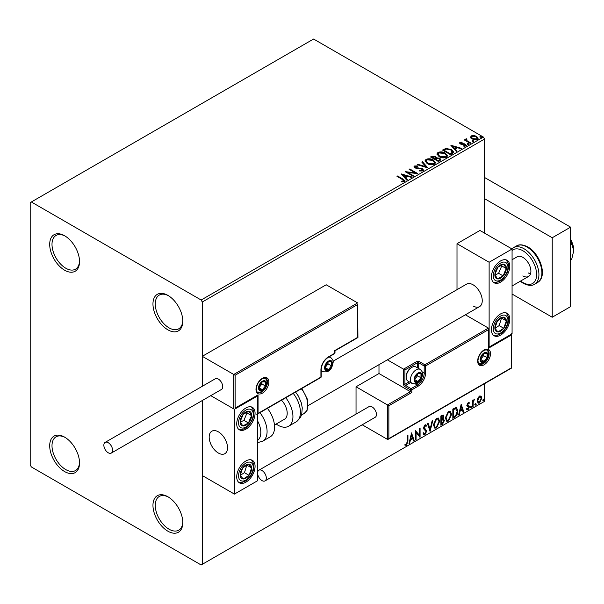 <?xml version="1.0" encoding="UTF-8"?>
<svg xmlns="http://www.w3.org/2000/svg" width="604" height="604" viewBox="0 0 604 604"><rect width="100%" height="100%" fill="white"/><g stroke="black" fill="none" stroke-linecap="round" stroke-linejoin="round"><path stroke-width="0.91" d="M167.882 295.371L167.882 295.371A21.095 12.178 -120 0 0 152.963 303.986A21.095 12.178 -120 0 0 167.882 329.822A21.095 12.178 -120 0 0 182.793 321.207A21.095 12.178 -120 0 0 167.882 295.371M182.785 320.528A19.471 11.242 60 0 1 178.761 328.795A19.471 11.242 60 0 1 169.029 327.836A19.471 11.242 60 0 1 156.308 310.675A19.471 11.242 60 0 1 159.29 295.069A19.471 11.242 60 0 1 168.463 295.726M64.62 235.756L64.62 235.756A21.095 12.178 -120 0 0 49.702 244.371A21.095 12.178 -120 0 0 64.62 270.207A21.095 12.178 -120 0 0 79.532 261.592A21.095 12.178 -120 0 0 64.62 235.756M79.524 260.913A19.471 11.242 60 0 1 75.5 269.18A19.471 11.242 60 0 1 65.768 268.214A19.471 11.242 60 0 1 53.046 251.06A19.471 11.242 60 0 1 56.029 235.454A19.471 11.242 60 0 1 65.202 236.111M64.62 437.13L64.62 437.13A21.095 12.178 -120 0 0 49.702 445.744A21.095 12.178 -120 0 0 64.62 471.573A21.095 12.178 -120 0 0 79.532 462.966A21.095 12.178 -120 0 0 64.62 437.13M79.524 462.279A19.471 11.242 60 0 1 75.5 470.554A19.471 11.242 60 0 1 65.768 469.587A19.471 11.242 60 0 1 53.046 452.434A19.471 11.242 60 0 1 56.029 436.828A19.471 11.242 60 0 1 65.202 437.485M167.882 496.745L167.882 496.745A21.095 12.178 -120 0 0 152.963 505.359A21.095 12.178 -120 0 0 167.882 531.195A21.095 12.178 -120 0 0 182.793 522.581A21.095 12.178 -120 0 0 167.882 496.745M182.785 521.901A19.471 11.242 60 0 1 178.761 530.169A19.471 11.242 60 0 1 169.029 529.202A19.471 11.242 60 0 1 156.308 512.049A19.471 11.242 60 0 1 159.29 496.443A19.471 11.242 60 0 1 168.463 497.1M484.536 233.106L484.536 139.048L202.295 302L201.147 300.014L483.389 137.063L313.589 39.026L30.2 202.642L30.2 464.952L31.348 466.937L201.147 564.974L202.295 564.31L202.295 400.527L202.295 475.552L234.42 494.095L257.372 480.852L257.372 396.058L256.964 395.824M470.531 137.387L471.226 135.862L473.861 135.462L476.548 136.315L478.089 138.271L477.303 139.373L472.018 138.935L470.463 136.972M466.537 139.403L466.922 140.641L470.818 142.997L470.199 143.352L464.325 139.962L464.944 139.607L465.812 140.105L465.918 138.928L466.59 138.777L466.915 139.305L466.401 140.045M464.786 140.234L465.812 140.634L465.918 138.928L465.918 139.456L466.59 138.777M459.584 143.246L459.946 142.378L461.969 142.174L462.113 142.672L460.701 142.77L460.897 143.571L464.408 143.812L466.364 145.3L465.911 145.949L463.842 146.221L463.653 145.707L465.382 145.194L465.382 145.73L465.118 146.1L464.929 144.59L461.411 144.356L460.308 143.948L459.946 142.378L459.523 142.974M460.701 142.77L460.897 144.099L461.577 144.326L461.577 143.797M452.396 153.627L450.531 154.707L442.498 150.071L445.918 148.433L451.558 149.596L453.71 152.087L452.396 153.627M438.587 161.6L430.554 156.965L431.694 156.308L435.529 156.391L436.488 157.81L439.81 158.263L440.935 159.69L438.587 161.6M436.511 157.606L436.488 158.346L439.81 158.799L439.81 158.263M427.775 167.844L417.168 164.696L417.84 164.303L425.888 166.696L421.751 162.053L422.423 161.661L427.775 167.844M413.77 175.93L413.151 176.285L405.125 171.649L415.129 172.789L409.142 169.331L409.754 168.977L417.787 173.612L407.798 172.48L413.77 175.93M401.63 181.925L403.548 181.653L403.548 181.125L402.332 179.433L396.987 176.345L397.606 175.99L403.034 179.124L404.922 180.853L404.378 181.593L401.932 181.932L401.63 181.396L403.729 180.966M201.147 300.014L31.348 201.978M401.215 173.907L411.92 177.002L411.249 177.387L407.843 176.376L405.594 177.682L407.338 179.645L406.666 180.03L401.215 173.907M419.418 170.955L422.022 170.985L421.781 169.022L414.925 167.92L413.982 166.757L414.487 166.009L417.394 165.896L417.409 166.462L415.303 166.485L415.507 167.542L422.407 168.675L423.472 170.064L422.891 170.902L419.327 170.932L419.425 170.411L422.37 170.117M415.303 166.485L415.091 167.18M427.194 163.586L424.989 160.86L425.986 159.365C428.606 158.429 431.052 158.633 433.332 160L435.499 162.733L434.48 164.213C431.883 165.134 429.452 164.922 427.194 163.586M439.138 156.693L436.934 153.967L437.93 152.472C440.55 151.528 442.996 151.74 445.276 153.099L447.443 155.84L446.424 157.319C443.827 158.233 441.396 158.029 439.138 156.693M450.841 145.254L461.547 148.35L460.875 148.735L457.477 147.723L455.22 149.029L456.971 150.992L456.299 151.377L450.841 145.254M467.677 144.16L467.519 143.473L468.704 143.563L468.855 144.243L467.677 144.16L467.519 143.473L467.519 144.001L468.704 144.092L468.704 143.563L468.855 144.243M472.411 141.419L472.26 140.74L473.438 140.83L473.596 141.51L472.411 141.419L472.26 140.74L472.26 141.268L473.438 141.359L473.438 140.83L473.596 141.51M480.135 136.965L479.976 136.278L481.161 136.368L481.32 137.055L480.135 136.965L479.976 136.278L479.976 136.806L481.161 136.897L481.161 136.368L481.32 137.055M477.824 398.134L479.493 396.05L481.161 396.209L481.758 398.27L479.493 403.064L478.149 403.2L477.228 400.89L477.824 398.134M480.837 395.937L481.758 398.27M472.494 406.99L472.494 400.218L473.113 399.856L473.113 400.86L474.653 399.078L473.204 401.977L473.113 406.635L472.494 406.99M468.213 402.566L469.406 402.845L469.044 403.631L468.251 403.381L467.798 405.163L469.202 406.009L469.406 406.937L468.1 409.648L466.832 409.459L467.179 408.629L468.032 408.855L468.787 407.33L467.232 405.956L467.035 405.027L468.213 402.566M469.066 402.574L469.406 402.845L468.946 402.581L468.613 403.298M469.044 403.631L467.79 403.11L467.194 404.37L467.655 404.635M467.194 404.37L469.202 406.009L468.742 405.737L468.946 406.673L469.406 406.937M467.179 408.629L468.032 408.855M468.636 406.764L467.232 405.956M454.691 417.266L452.826 418.346L452.826 409.074L455.952 407.602L456.647 407.768L457.764 410.977C457.862 413.597 456.835 415.695 454.691 417.266L454.231 417.002L452.826 417.817M442.656 418.685L444.385 420.588L442.49 424.318L440.882 425.239L440.882 415.967L443.313 415.054L443.864 416.541L443.117 418.95L443.797 419.07M430.071 431.483L427.496 423.698L428.168 423.306L430.124 429.218L432.071 421.056L432.751 420.663L430.071 431.483M416.065 439.569L415.446 439.923L415.446 430.652L419.463 435.25L419.463 428.334L420.082 427.979L420.082 437.251L416.065 432.668L416.065 439.569L415.446 439.395M407.315 441.516L407.315 435.348L407.934 434.993L407.934 441.252L406.462 445.352L404.944 445.156L405.261 444.265L406.454 444.401L407.315 441.516M202.295 564.31L484.536 401.358L484.536 383.676M235.115 375.258L235.115 408.115L258.059 394.865L258.059 413.415L320.928 377.115L320.928 369.965A10.706 6.183 -60 0 1 328.501 356.843L334.699 353.272L334.699 350.622L357.644 337.372L357.644 304.514L235.115 375.258L202.295 356.315L202.295 386.288L202.295 302M411.535 432.909L414.216 440.641L413.544 441.026L412.713 438.534L410.463 439.833L409.633 443.283L408.961 443.668L411.535 432.909M424.974 434.661L423.933 434.737L423.17 433.68L423.676 432.917L424.929 433.74L426.054 431.52L423.902 429.112L423.585 427.881L425.02 424.891L425.933 424.831L426.567 425.563L426.084 426.409L425.012 425.843L424.204 427.489L426.673 431.173L424.974 434.661L423.721 434.57M424.068 433.574L424.929 433.74M425.631 426.145L424.552 425.578L425.571 425.805L424.552 425.578L423.744 427.224L424.204 427.489M433.468 424.929L436.518 418.247L438.383 418.089L439.644 421.313L436.564 427.972L434.737 428.115L433.468 424.929M445.412 418.028L448.462 411.354L450.32 411.188L451.588 414.419L448.508 421.079L446.681 421.222L445.412 418.028M461.169 404.257L463.842 411.988L463.17 412.373L462.347 409.874L460.089 411.181L459.266 414.631L458.595 415.016L461.169 404.257M470.539 407.466L471.052 406.394L471.565 406.869L471.052 407.942L470.078 407.202M471.052 406.394L471.565 406.869L471.105 406.605L470.591 407.677M475.272 404.733L475.786 403.661L476.299 404.136L475.786 405.209L474.812 404.469M475.786 403.661L476.299 404.136L475.839 403.872L475.325 404.944M482.996 400.278L483.51 399.206L484.023 399.682L483.51 400.754L482.536 400.007M483.51 399.206L484.023 399.682L483.562 399.418L483.049 400.482M483.389 137.063L484.536 139.048M407.474 435.257L407.474 440.988L406.009 445.088L406.462 445.352M406.009 445.088L404.491 444.891M411.43 433.347L414.216 440.641M410.463 439.833L410.003 439.569L412.26 438.262L412.713 438.534M410.003 439.569L409.18 443.019L409.633 443.283M411.588 435.122L411.128 434.85L410.267 438.466L410.728 438.731L412.449 437.734L411.588 435.122L410.728 438.731M415.446 430.705L419.463 435.25M419.621 428.244L419.621 436.949M419.682 437.017L420.082 437.251M415.605 439.304L415.605 432.404L416.065 432.668M423.215 432.653L424.476 433.476M425.684 424.74L426.567 425.563M426.107 425.299L425.744 425.948M423.744 427.224L424.574 428.47M424.114 428.206L425.337 428.953M424.876 428.689L426.673 431.173M426.213 430.909L424.521 434.397M427.859 423.487L430.124 429.218M432.139 421.018L429.821 430.72M438.149 417.976L439.644 421.313M439.184 421.048L436.111 427.707L436.564 427.972M436.111 427.707L434.518 427.964M437.802 418.995L436.088 418.919L433.627 424.302L434.88 426.983M439.025 421.668L438.021 419.093L436.549 419.184L434.087 424.567L435.106 427.141L436.549 427.036L439.025 421.668M436.088 418.919L436.549 419.184M433.627 424.302L434.087 424.567M443.057 414.963L443.864 416.541M443.411 416.277L443.064 417.945M443.54 418.972L444.385 420.588M443.925 420.324L442.03 424.053L442.49 424.318M442.03 424.053L440.882 424.71M443.079 419.825L442.332 419.584L441.041 420.218L441.041 423.668L441.501 423.933L443.766 420.943L442.792 419.848L441.501 420.49L441.501 423.933M442.672 415.99L441.041 416.299L441.041 419.267L441.501 419.538L443.253 416.919L442.936 416.035L441.501 416.564L441.501 419.538M441.683 415.929L442.143 416.194M441.041 416.299L441.501 416.564M441.041 420.218L441.501 420.49M442.332 419.584L442.883 419.644M450.093 411.082L451.588 414.419M451.128 414.155L448.055 420.807L448.508 421.079M448.055 420.807L446.462 421.071M449.746 412.102L448.032 412.026L445.571 417.402L446.824 420.082M450.969 414.774L449.965 412.2L448.493 412.29L446.031 417.674L447.051 420.241L448.493 420.135L450.969 414.774M448.032 412.026L448.493 412.29M445.571 417.402L446.031 417.674M456.413 407.662L457.764 410.977M457.311 410.705C457.402 413.332 456.375 415.431 454.231 417.002M456.028 408.697L455.167 408.402L452.985 409.399L452.985 416.775L453.445 417.039L455.763 415.461L457.152 411.332L455.627 408.666L453.445 409.671L453.445 417.039M452.985 409.399L453.445 409.671M455.167 408.402L455.809 408.531M461.063 404.695L463.842 411.988M460.089 411.181L459.629 410.916L461.886 409.61L462.347 409.874M459.629 410.916L458.806 414.367L459.266 414.631M461.214 406.462L460.754 406.198L459.893 409.814L460.354 410.078L462.083 409.082L461.214 406.462L460.354 410.078M468.583 403.366L467.79 403.11L468.583 403.366M467.957 405.239L468.742 405.737M468.946 406.673L467.639 409.384L468.1 409.648M467.639 409.384L466.371 409.195M466.726 408.364L467.571 408.591M466.771 405.692L467.979 406.447M470.591 406.13L471.105 406.605M472.653 400.12L473.113 400.86M474.072 399.199L474.359 399.969M472.962 400.769L472.751 401.713L473.204 401.977M472.751 401.713L472.653 406.371L473.113 406.635M475.325 403.396L475.839 403.872M481.297 398.006L479.032 402.8L479.493 403.064M479.032 402.8L477.93 403.034M480.188 396.73L479.032 396.624L477.386 400.271L478.3 402.136M481.139 398.632L480.422 396.82L479.493 396.888L477.847 400.535L478.511 402.309L479.493 402.234L481.139 398.632M479.032 396.624L479.493 396.888M477.386 400.271L477.847 400.535M483.049 398.942L483.562 399.418M397.447 176.61L397.606 175.99M397.606 176.519L404.869 181.109M403.027 181.819L403.027 181.291M403.548 181.653L403.812 181.245M401.743 174.511L411.316 177.35M407.028 179.826L405.594 177.682M403.2 175.001L405.035 177.584L406.756 176.587L406.756 176.058L403.2 175.001L405.035 177.055L406.756 176.058M405.035 177.584L405.035 177.055M406.092 172.208L415.129 173.318L415.129 172.789M409.595 169.596L409.754 168.977M409.754 169.505L416.836 173.59M413.317 176.194L407.798 173.008L407.798 172.48M419.425 170.94L419.425 170.411M422.022 170.985L422.43 170.388M414.034 167.021L414.487 166.009M414.487 166.538L417.394 166.425L417.394 165.896M415.303 167.014L415.507 167.542M415.507 168.071L416.919 168.456L416.919 167.927M416.919 168.456L418.481 168.478L418.481 167.942M418.481 168.478L422.407 169.203L422.407 168.675M422.407 169.203L423.427 170.32M417.779 164.877L417.84 164.303M417.84 164.839L425.888 167.225L425.888 166.696M422.06 162.4L422.423 161.661M422.423 162.189L427.345 167.716M425.012 161.132L425.986 159.365M425.986 159.894C428.606 158.958 431.052 159.169 433.332 160.528L433.332 160M433.332 160.528L435.476 162.989M426.069 161.321L427.806 163.76L433.634 164.28L434.442 162.763M432.713 160.354L426.839 159.826L426.046 161.034L427.806 163.223L433.634 163.752L434.472 162.491L432.713 160.354M433.634 164.28L433.634 163.752M427.806 163.76L427.806 163.223M431.014 157.229L435.529 156.919L435.529 156.391M435.529 156.919L436.488 158.346M439.81 158.799L440.89 159.947M439.085 160.891L439.886 159.516L439.191 158.625L436.783 158.354L435.393 159.048L435.393 159.577L438.383 161.298L439.818 159.773M434.888 158.92L435.62 157.614L434.925 156.753L431.996 157.085L431.996 157.614L434.57 159.101L435.544 157.863M434.57 159.101L434.888 158.391M431.996 157.085L434.57 158.573M438.383 161.298L439.085 160.362M435.393 159.048L438.383 160.77M436.956 154.239L437.93 152.472M437.93 153.001C440.55 152.057 442.996 152.268 445.276 153.627L445.276 153.099M445.276 153.627L447.421 156.096M438.013 154.428L439.75 156.859L445.578 157.387L446.386 155.87M444.657 153.454L438.783 152.933L437.991 154.141L439.75 156.33L445.578 156.851L446.416 155.598L444.657 153.454M445.578 157.387L445.578 156.851M439.75 156.859L439.75 156.33M442.959 150.336L445.918 148.962L445.918 148.433M445.918 148.962L451.558 150.124L451.558 149.596M451.558 150.124L453.679 152.351M452.434 152.948L450.939 149.951L446.348 149.06L443.94 150.192L443.94 150.721L450.327 154.405L452.434 152.948L452.57 152.132M443.94 150.192L450.327 153.877L452.607 151.868L452.607 152.397M450.327 154.405L450.327 153.877M451.369 145.851L460.943 148.697M456.654 151.174L455.22 149.029M452.826 146.342L454.661 148.931L456.39 147.935L456.39 147.399L452.826 146.342L454.661 148.403L456.39 147.399M454.661 148.931L454.661 148.403M459.946 142.906L460.995 142.665M461.969 142.657L461.969 142.174M460.701 143.299L460.897 144.099L460.701 143.299M461.577 144.326L464.408 144.341L464.408 143.812M464.408 144.341L465.518 144.749L465.518 144.22M465.518 144.749L466.311 145.549M464.461 146.274L465.118 146.1L464.929 145.119M467.677 144.688L467.519 144.001M468.704 144.092L468.855 144.779M464.944 140.136L464.944 139.607M466.537 139.932L466.922 140.641M466.922 141.17L470.357 143.261M472.411 141.955L472.26 141.268M473.438 141.359L473.596 142.038M470.531 137.916L471.226 135.862M471.226 136.391L473.861 135.991L473.861 135.462M473.861 135.991L476.548 136.851L476.548 136.315M476.548 136.851L478.051 138.527M471.467 137.334L472.638 139.109L476.579 139.486L477.084 138.399M475.929 136.678L471.951 136.278L471.422 137.055L472.638 138.58L476.579 138.958L477.13 138.142L475.929 136.678M476.579 139.486L476.579 138.958M472.638 139.109L472.638 138.58M480.135 137.493L479.976 136.806M481.161 136.897L481.32 137.584M473.068 305.971A12.978 7.497 -120 0 0 479.553 306.621A12.978 7.497 -120 0 0 481.547 296.217A12.978 7.497 -120 0 0 473.068 284.778A12.978 7.497 -120 0 0 466.575 284.137L333.083 361.207M500.603 335.122A12.978 7.497 -60 0 1 494.11 335.764A12.978 7.497 -60 0 1 492.124 325.36A12.978 7.497 -60 0 1 500.603 313.921A12.978 7.497 -60 0 1 507.088 313.28A12.978 7.497 -60 0 1 509.081 323.684A12.978 7.497 -60 0 1 500.603 335.122M500.603 260.928A12.978 7.497 120 0 0 492.124 272.366A12.978 7.497 120 0 0 494.11 282.77A12.978 7.497 120 0 0 500.603 282.128A12.978 7.497 120 0 0 509.081 270.69A12.978 7.497 120 0 0 507.088 260.286A12.978 7.497 120 0 0 500.603 260.928M489.127 262.257L512.071 249.007L512.071 333.793L489.127 347.043L489.127 262.257L457.001 243.706L457.001 289.663M512.071 249.007L479.946 230.464L457.001 243.706M489.127 347.043L488.727 346.809M218.361 453.03A12.978 7.497 60 0 1 209.882 441.592A12.978 7.497 60 0 1 211.868 431.188A12.978 7.497 60 0 1 218.361 431.83A12.978 7.497 60 0 1 226.84 443.268A12.978 7.497 60 0 1 224.854 453.672A12.978 7.497 60 0 1 218.361 453.03M245.896 407.987A12.978 7.497 -60 0 1 252.389 407.338A12.978 7.497 -60 0 1 254.375 417.741A12.978 7.497 -60 0 1 245.896 429.18A12.978 7.497 -60 0 1 239.403 429.821A12.978 7.497 -60 0 1 237.417 419.425A12.978 7.497 -60 0 1 245.896 407.987M245.896 482.173A12.978 7.497 120 0 0 254.375 470.735A12.978 7.497 120 0 0 252.389 460.331A12.978 7.497 120 0 0 245.896 460.973A12.978 7.497 120 0 0 237.417 472.411A12.978 7.497 120 0 0 239.403 482.815A12.978 7.497 120 0 0 245.896 482.173M234.42 494.095L234.42 409.308L257.372 396.058M234.42 409.308L210.758 395.643L233.733 408.908L233.733 374.465L357.644 302.929L326.205 284.778L202.295 356.315M570.591 239.244A8.116 4.681 60 0 1 571.444 241.064M227.406 445.85A12.978 7.497 -120 0 0 221.139 433.929A12.978 7.497 -120 0 0 211.868 431.188A12.978 7.497 -120 0 0 209.316 439.01A12.978 7.497 -120 0 0 215.583 450.924A12.978 7.497 -120 0 0 224.854 453.672A12.978 7.497 -120 0 0 227.406 445.85M357.644 304.514L357.93 337.538L334.986 350.781L334.986 352.872A0.974 0.559 180 0 1 334.699 353.272A0.974 0.559 -120 0 1 334.495 353.718A0.974 0.974 0 0 0 334.986 352.872M235.115 408.115L257.372 395.597M258.059 394.865L256.677 395.665M258.059 413.415L256.677 414.208M378.987 364.68L378.987 373.536L410.418 391.686L387.474 404.937L388.855 405.729L388.855 438.587L387.474 439.38L387.474 404.937L356.035 386.786L356.035 414.11M378.987 373.536L356.035 386.786M511.671 334.027L511.671 368.01L388.161 439.312L387.474 439.38L362.204 424.793M388.855 438.587L511.384 367.844L511.384 334.986L488.44 348.236L488.44 328.1L465.397 314.797M488.44 329.686L425.563 365.986L425.563 373.144A10.706 6.183 -60 0 1 417.991 386.258L411.8 389.837L411.8 392.487L410.418 391.686L410.418 389.837L404.914 386.658A1.948 1.125 -120 0 1 403.54 384.272L403.54 369.165L387.375 359.833M511.384 334.986L511.384 333.4M488.44 348.236L488.44 346.643M422.317 372.064L424.189 373.144L424.189 365.986A0.974 0.559 0 0 0 425.563 365.986A0.974 0.559 -120 0 0 424.876 364.793L419.372 361.615A1.948 1.125 0 0 0 416.617 361.615L403.54 369.165L404.914 369.965L404.914 384.272L409.195 381.803M488.727 347.277L488.44 328.1L424.876 364.793A0.974 0.559 -60 0 0 424.189 365.986L418.685 362.808L418.685 368.546M414.555 379.501A4.87 2.809 120 0 0 415.016 381.222A4.87 2.809 120 0 0 417.991 381.486A4.87 2.809 120 0 0 420.973 377.779A4.87 2.809 120 0 0 420.973 373.808A4.87 2.809 120 0 0 417.991 373.536A4.87 2.809 120 0 0 415.016 377.251A4.87 2.809 120 0 0 414.555 379.501M414.857 379.146L415.016 381.222L417.991 381.486L420.973 377.779L420.973 373.808L417.991 373.536L415.016 377.251L414.857 379.146M406.152 377.304A8.116 4.681 120 0 0 407.836 381.018L412.102 383.48A8.116 4.681 -60 0 1 410.418 379.765A8.116 4.681 -60 0 1 413.966 371.603A8.116 4.681 -60 0 1 420.218 369.429L415.945 366.968A8.116 4.681 120 0 0 411.89 367.368A8.116 4.681 120 0 0 406.152 377.304L406.152 376.398A7.006 4.047 -60 0 1 411.113 367.813L411.89 367.368M414.857 379.116L417.53 375.794L417.53 373.989M414.873 379.69L417.991 381.486M417.53 375.794L420.973 377.779M418.904 372.608L420.973 373.808M325.058 367.579A4.87 2.809 120 0 0 325.526 369.301A4.87 2.809 120 0 0 328.501 369.565A4.87 2.809 120 0 0 331.483 365.858A4.87 2.809 120 0 0 331.483 361.879A4.87 2.809 120 0 0 328.501 361.615A4.87 2.809 120 0 0 325.526 365.322A4.87 2.809 120 0 0 325.058 367.579M325.367 367.224L325.526 369.301L328.501 369.565L331.483 365.858L331.483 361.879L328.501 361.615L325.526 365.322L325.367 367.224M325.367 367.194L328.04 363.872L328.04 362.068M325.382 367.761L328.501 369.565M328.04 363.872L331.483 365.858M329.414 360.686L331.483 361.879M258.973 387.715A4.87 2.809 120 0 0 259.433 389.437A4.87 2.809 120 0 0 262.415 389.701A4.87 2.809 120 0 0 265.398 385.994A4.87 2.809 120 0 0 265.398 382.015A4.87 2.809 120 0 0 262.415 381.751A4.87 2.809 120 0 0 259.433 385.458A4.87 2.809 120 0 0 258.973 387.715M259.282 387.36L259.433 389.437L262.415 389.701L265.398 385.994L265.398 382.015L262.415 381.751L259.433 385.458L259.282 387.36M259.282 387.33L261.955 384.008L261.955 382.204M259.297 387.896L262.415 389.701M261.955 384.008L265.398 385.994M263.329 380.822L265.398 382.015M480.641 359.365A4.87 2.809 120 0 0 481.101 361.086A4.87 2.809 120 0 0 484.083 361.351A4.87 2.809 120 0 0 487.058 357.644A4.87 2.809 120 0 0 487.058 353.672A4.87 2.809 120 0 0 484.083 353.4A4.87 2.809 120 0 0 481.101 357.107A4.87 2.809 120 0 0 480.641 359.365M480.943 359.01L481.101 361.086L484.083 361.351L487.058 357.644L487.058 353.672L484.083 353.4L481.101 357.107L480.943 359.01M480.943 358.98L483.615 355.658L483.615 353.853M480.958 359.546L484.083 361.351M483.615 355.658L487.058 357.644M484.989 352.472L487.058 353.672M505.405 272.381A8.116 4.681 120 0 0 506.326 268.584A8.116 4.681 120 0 0 503.736 264.174A8.116 4.681 120 0 0 498.013 267.111A8.116 4.681 120 0 0 494.872 274.473A8.116 4.681 120 0 0 497.462 278.889A8.116 4.681 120 0 0 503.192 275.945A8.116 4.681 120 0 0 505.405 272.381M504.604 272.178L506.326 268.584L503.736 264.174L498.013 267.111L494.872 274.473L497.462 278.889L503.192 275.945L504.604 272.178M495.167 275.054L498.602 273.295L501.743 265.941L501.335 265.247M498.602 273.295L503.192 275.945M501.743 265.941L506.326 268.584M250.698 419.433A8.116 4.681 120 0 0 251.626 415.643A8.116 4.681 120 0 0 249.037 411.226A8.116 4.681 120 0 0 243.306 414.17A8.116 4.681 120 0 0 240.166 421.524A8.116 4.681 120 0 0 242.755 425.941A8.116 4.681 120 0 0 248.486 422.996A8.116 4.681 120 0 0 250.698 419.433M249.905 419.229L251.626 415.643L249.037 411.226L243.306 414.17L240.166 421.524L242.755 425.941L248.486 422.996L249.905 419.229M240.468 422.113L243.895 420.346L247.036 412.993L246.628 412.298M243.895 420.346L248.486 422.996M247.036 412.993L251.626 415.643M241.094 477.968A8.116 4.681 120 0 0 243.306 478.98A8.116 4.681 120 0 0 249.037 475.31A8.116 4.681 120 0 0 251.626 467.904A8.116 4.681 120 0 0 248.486 464.166A8.116 4.681 120 0 0 242.755 467.843A8.116 4.681 120 0 0 240.166 475.25A8.116 4.681 120 0 0 241.094 477.968M241.585 477.024L243.306 478.98L249.037 475.31L251.626 467.904L248.486 464.166L242.755 467.843L240.166 475.25L241.585 477.024M240.249 475.348L244.446 472.66L246.87 465.057M244.446 472.66L249.037 475.31M247.036 465.254L251.626 467.904M495.801 330.916A8.116 4.681 120 0 0 498.013 331.928A8.116 4.681 120 0 0 503.736 328.259A8.116 4.681 120 0 0 506.326 320.852A8.116 4.681 120 0 0 503.192 317.115A8.116 4.681 120 0 0 497.462 320.784A8.116 4.681 120 0 0 494.872 328.191A8.116 4.681 120 0 0 495.801 330.916M496.292 329.973L498.013 331.928L503.736 328.259L506.326 320.852L503.192 317.115L497.462 320.784L494.872 328.191L496.292 329.973M494.948 328.297L499.146 325.609L501.577 318.006M499.146 325.609L503.736 328.259M501.743 318.202L506.326 320.852M257.372 440.505A17.848 10.306 -120 0 0 257.372 420.505M259.916 412.668A21.095 12.178 60 0 1 262.71 441.177L270.207 436.851A21.095 12.178 -120 0 0 267.413 408.342M281.517 400.203A12.978 7.497 60 0 1 286.341 417.266A12.978 7.497 60 0 1 284.514 419.229L274.465 425.027M285.775 397.742A21.095 12.178 60 0 1 291.536 423.064A21.095 12.178 60 0 1 288.569 426.25A21.095 12.178 60 0 1 276.202 424.023M108.214 452.758A6.168 3.556 -120 0 0 111.302 453.068A6.168 3.556 -120 0 0 112.246 448.123A6.168 3.556 -120 0 0 108.214 442.694A6.168 3.556 -120 0 0 105.134 442.385A6.168 3.556 -120 0 0 104.19 447.33A6.168 3.556 -120 0 0 108.214 452.758M111.302 453.068L221.442 389.474A6.168 3.556 -120 0 0 222.385 384.537A6.168 3.556 -120 0 0 218.361 379.101A6.168 3.556 -120 0 0 215.281 378.799L105.134 442.385M266.319 478.066A6.168 3.556 -120 0 0 263.623 471.86A6.168 3.556 -120 0 0 258.874 470.206A6.168 3.556 -120 0 0 257.598 473.03A6.168 3.556 -120 0 0 260.294 479.236A6.168 3.556 -120 0 0 265.043 480.89A6.168 3.556 -120 0 0 266.319 478.066M265.043 480.89L375.182 417.296A6.168 3.556 -120 0 0 376.458 414.48A6.168 3.556 -120 0 0 373.77 408.274A6.168 3.556 -120 0 0 369.021 406.62L258.874 470.206M570.591 240.098L571.686 244.039L570.591 244.673M571.686 244.039L573.8 250.464L571.686 259.335L570.591 259.969M570.591 239.418A16.225 9.37 60 0 1 573.8 250.464A16.225 9.37 60 0 1 573.672 252.374A16.225 9.37 60 0 1 573.657 252.457M570.591 256.504L570.591 257.432M570.878 257.259L570.591 257.674M484.536 177.47L570.591 227.149L570.591 306.636L552.23 317.236L512.071 294.05M484.536 198.663L552.23 237.749L552.23 317.236M570.591 227.149L552.23 237.749M522.86 275.9A11.355 6.561 -120 0 0 528.538 276.466A11.355 6.561 -120 0 0 530.282 267.361A11.355 6.561 -120 0 0 522.86 257.357A11.355 6.561 -120 0 0 517.183 256.791L512.071 259.743M528.138 272.857A11.355 6.561 -120 0 0 530.523 273.816M407.474 440.988L407.934 441.252M441.35 420.044L441.811 420.309M453.393 409.165L453.846 409.436M472.653 404.091L473.113 404.355M403.034 179.652L403.034 179.124M431.694 156.844L431.694 156.308M443.714 149.898L443.714 149.369M450.992 154.02L450.992 153.492M462.8 144.318L462.8 143.79M468.84 142.385L468.84 141.857M255.99 389.437A9.083 5.247 -60 0 1 262.415 378.308A9.083 5.247 -60 0 1 268.84 382.015A9.083 5.247 -60 0 1 262.415 393.144A9.083 5.247 -60 0 1 255.99 389.437M267.466 382.015A8.116 4.681 120 0 0 265.783 378.3L262.966 378.376L260.045 380.497L258.036 383.185L256.768 386.069L256.277 389.036C256.692 391.445 257.153 392.547 257.674 392.358A8.116 4.681 120 0 0 263.925 390.184A8.116 4.681 120 0 0 267.466 382.015M328.501 356.843A0.974 0.559 -120 0 1 328.304 357.289C324.023 360.271 321.66 364.363 321.215 369.565A0.974 0.559 180 0 1 320.928 369.965L320.928 376.322M320.732 377.56A0.974 0.974 0 0 0 321.215 376.715A0.974 0.559 180 0 1 320.928 377.115A0.974 0.559 60 0 1 320.732 377.56L257.372 414.14M490.501 353.665A9.083 5.247 -60 0 1 484.083 364.793A9.083 5.247 -60 0 1 477.658 361.086A9.083 5.247 -60 0 1 484.083 349.958A9.083 5.247 -60 0 1 490.501 353.665M479.334 364.008A8.116 4.681 120 0 0 485.586 361.834A8.116 4.681 120 0 0 489.127 353.665A8.116 4.681 120 0 0 487.451 349.958L484.635 350.026L481.705 352.147L479.697 354.835L478.428 357.719L477.938 360.686C478.345 363.087 478.813 364.197 479.334 364.008M411.8 392.487L388.855 405.729M415.431 383.985L417.304 385.065A9.732 5.617 120 0 0 424.189 373.144A0.974 0.559 0 0 0 425.563 373.144M410.569 382.596L405.601 385.465L411.113 388.644L417.304 385.065A0.974 0.559 60 0 1 417.991 386.258M417.304 367.745L417.304 362.808L404.914 369.965M410.418 389.837A0.974 0.559 0 0 0 411.8 389.837A0.974 0.559 60 0 0 411.113 388.644A0.974 0.559 120 0 0 410.418 389.837M404.914 386.658A0.974 0.559 -60 0 1 405.601 385.465A0.974 0.559 60 0 1 404.914 384.272A0.974 0.559 0 0 1 403.54 384.272M416.617 361.615A0.974 0.559 60 0 1 417.304 362.808A0.974 0.559 180 0 1 418.685 362.808A0.974 0.559 120 0 1 419.372 361.615M414.095 379.765A5.519 3.186 120 0 0 417.991 382.015A5.519 3.186 120 0 0 421.894 375.265A5.519 3.186 120 0 0 417.991 373.008A5.519 3.186 120 0 0 414.095 379.765M324.605 367.844A5.519 3.186 120 0 0 328.501 370.093A5.519 3.186 120 0 0 332.404 363.336A5.519 3.186 120 0 0 328.501 361.086A5.519 3.186 120 0 0 324.605 367.844M321.215 370.75L322.612 371.558A8.116 4.681 -60 0 1 321.215 369.739M328.455 357.206A8.116 4.681 -60 0 1 330.72 357.508L329.331 356.7M258.52 387.979A5.519 3.186 120 0 0 262.415 390.229A5.519 3.186 120 0 0 266.319 383.472A5.519 3.186 120 0 0 262.415 381.222A5.519 3.186 120 0 0 258.52 387.979M480.18 359.629A5.519 3.186 120 0 0 484.083 361.879A5.519 3.186 120 0 0 487.979 355.122A5.519 3.186 120 0 0 484.083 352.872A5.519 3.186 120 0 0 480.18 359.629M506.748 272.615A10.381 5.995 120 0 0 504.619 262.113A10.381 5.995 120 0 0 494.457 270.441A10.381 5.995 120 0 0 496.586 280.943A10.381 5.995 120 0 0 506.748 272.615M252.042 419.667A10.381 5.995 120 0 0 249.913 409.165A10.381 5.995 120 0 0 239.75 417.492A10.381 5.995 120 0 0 241.879 428.002A10.381 5.995 120 0 0 252.042 419.667M239.75 479.765A10.381 5.995 120 0 0 249.913 476.352A10.381 5.995 120 0 0 252.042 463.389A10.381 5.995 120 0 0 241.879 466.794A10.381 5.995 120 0 0 239.75 479.765M494.457 332.706A10.381 5.995 120 0 0 504.619 329.301A10.381 5.995 120 0 0 506.748 316.337A10.381 5.995 120 0 0 496.586 319.743A10.381 5.995 120 0 0 494.457 332.706M295.598 392.071L298.391 396.103L301.321 402.891L302.272 407.934L301.69 414.45L300.618 417.122L296.066 421.924A21.095 12.178 -120 0 0 299.04 418.738A21.095 12.178 -120 0 0 293.272 393.415M301.879 388.44L307.723 399.878L307.066 410.403L304.152 413.506A17.848 10.306 -120 0 0 306.666 410.811A17.848 10.306 -120 0 0 301.305 388.78M516.443 245.979C519.146 244.167 522.928 244.492 527.798 246.938C540.112 253.612 547.971 276.715 537.537 282.513A21.095 12.178 -120 0 0 540.769 265.609A21.095 12.178 -120 0 0 526.99 247.021A21.095 12.178 -120 0 0 516.443 245.979L513.46 247.7A21.095 12.178 60 0 1 524.008 248.742A21.095 12.178 60 0 1 537.786 267.33A21.095 12.178 60 0 1 534.555 284.235C531.943 286.047 528.153 285.722 523.192 283.268L520.263 281.238M520.633 281.026A19.471 11.242 -120 0 0 522.86 282.529A19.471 11.242 -120 0 0 536.624 274.578A19.471 11.242 -120 0 0 522.86 250.728A19.471 11.242 -120 0 0 512.071 250.517M438.021 419.093L437.568 418.829M435.106 427.141L434.646 426.877M442.936 416.035L442.483 415.771M449.965 412.2L449.512 411.936M447.051 420.241L446.59 419.976M468.757 403.381L468.296 403.117M468.002 405.344L467.541 405.073M467.451 408.87L466.998 408.606M468.478 406.628L468.017 406.364M480.422 396.82L479.961 396.556M478.511 402.309L478.058 402.038M434.472 162.491L434.472 163.02M426.046 161.034L426.046 161.57M435.62 157.614L435.62 158.15M439.886 159.516L439.886 160.045M446.416 155.598L446.416 156.126M437.991 154.141L437.991 154.669M460.505 143.057L460.505 143.586M477.13 138.142L477.13 138.671M471.422 137.055L471.422 137.591M308.304 405.488L479.553 306.621M528.538 276.466L512.071 285.971M328.304 357.289L334.495 353.718M321.215 376.715L321.215 369.565M412.102 383.48C420.429 385.269 421.743 378.489 422.657 374.201C423.049 373.015 422.234 371.422 420.218 369.429M322.612 371.558C330.939 373.34 332.245 366.56 333.166 362.279C333.559 361.086 332.744 359.493 330.72 357.508M257.244 392.026L260.279 392.102L262.038 391.324L265.571 387.579L267.081 382.415L266.832 380.558L265.284 378.096M478.904 363.676L481.939 363.751L483.698 362.981L487.239 359.229L488.742 354.065L488.493 352.207L486.945 349.746M493.325 282.189L496.254 282.506L500.776 280.754L503.328 278.61L507.3 272.578L508.674 267.059L508.372 263.54L506.197 259.894M238.618 429.24L242.876 429.308L246.07 427.806L248.621 425.661L252.593 419.629L253.974 414.11L253.672 410.592L251.491 406.953M238.618 482.234L241.57 482.551L246.039 480.822L248.72 478.542L251.475 474.85L253.363 470.478L253.974 467.028L253.733 463.842L251.491 459.946M493.325 335.182L497.583 335.243L500.746 333.77L503.426 331.49L506.182 327.798L508.07 323.427L508.681 319.977L508.44 316.79L506.197 312.887M262.71 441.177L257.372 442.717M296.066 421.924L288.569 426.25M304.152 413.506L301.509 415.031M534.555 284.235L537.537 282.513M513.46 247.7L511.875 248.893"/></g></svg>
